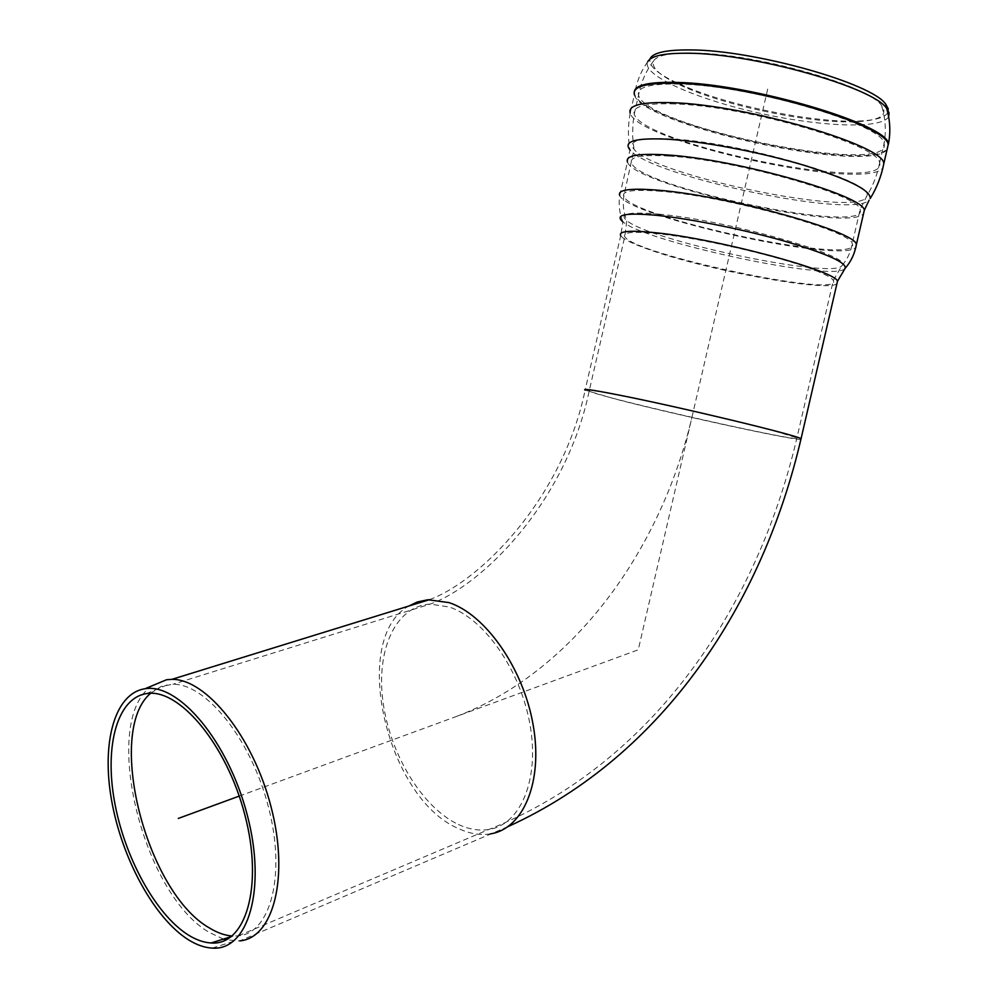 <?xml version="1.0" encoding="UTF-8"?>
<svg xmlns="http://www.w3.org/2000/svg" width="998" height="998" viewBox="0 0 998 998"><rect width="100%" height="100%" fill="white"/><g stroke="black" fill="none" stroke-linecap="round" stroke-linejoin="round"><path stroke-width="0.75" stroke-dasharray="4.99 3.74" d="M888.644 116.704C881.621 129.615 818.535 126.734 756.434 112.475C694.234 98.428 641.652 74.975 647.652 61.864L650.16 58.57C647.789 66.579 660.227 76.21 687.46 87.475C734.316 106.911 815.428 122.979 858.629 121.045C875.096 120.396 884.814 117.602 887.796 112.674M692.138 52.981C669.67 52.769 656.809 55.451 653.528 61.028C650.821 68.75 662.797 78.118 689.456 89.159C734.89 107.984 813.707 123.602 855.511 121.744C879.999 120.633 888.632 115.169 881.434 105.326C867.811 85.042 753.203 52.956 692.138 52.981M150.573 693.311L161.177 686.437L172.916 684.266C205.975 683.505 251.072 739.244 268.412 806.895C286.152 874.522 270.77 933.33 238.173 935.899L232.135 935.999M223.452 939.081L209.792 932.681C141.404 894.27 100.212 719.446 152.095 685.776M508.107 826.569L239.682 940.902L226.247 939.866M692.575 414.507C661.4 551.283 571.842 673.9 453.89 717.4M239.208 796.105L638.258 649.798L768.186 87.001M774.348 430.974L796.928 437.848C810.476 445.108 599.324 397.441 589.169 391.054C586.275 389.37 596.966 390.917 621.243 395.707C662.472 403.841 739.131 421.493 774.348 430.974M458.406 824.473C468.885 829.326 478.99 831.01 488.708 829.525C520.494 824.897 539.706 779.65 530.075 725.01C520.719 670.394 484.317 618.523 449.225 607.009L430.25 604.114C395.62 605.861 375.922 649.848 383.007 701.844C389.831 753.827 422.129 807.544 458.406 824.473M679.389 84.094C650.085 83.47 636.475 87.175 638.57 95.209C645.344 127.245 893.247 177.133 884.053 143.749C885.326 125.124 750.82 85.192 679.389 84.094M674.81 103.942C645.581 102.994 632.058 106.349 634.241 113.997L634.241 114.009C641.452 144.473 889.106 194.697 879.625 162.961L879.612 162.948C880.648 145.296 746.055 105.838 674.81 103.942M670.943 138.922C639.631 137.425 627.318 140.855 633.992 149.238C653.74 175.685 861.948 218.462 866.601 196.369C878.265 182.684 743.198 142.265 670.943 138.922M669.047 156.075C641.814 154.416 629.289 156.698 631.497 162.936C638.795 187.636 870.343 235.466 860.139 209.555C860.388 195.346 735.127 159.78 669.047 156.075M660.925 191.292C633.817 189.109 621.43 190.818 623.787 196.406C631.684 218.487 863.058 266.94 852.242 243.699C852.105 231.112 726.706 196.319 660.925 191.292M659.666 214.221C629.401 211.514 618.461 213.647 626.819 220.633C649.923 240.768 834.365 279.714 841.925 265.63C855.997 256.985 727.979 220.309 659.666 214.221M658.58 233.782C633.78 231.199 622.503 232.135 624.773 236.576C632.383 254.003 844.258 299.013 833.305 280.5C831.771 277.706 824.598 273.889 811.773 269.061C777.392 255.85 700.696 238.198 658.58 233.782M844.782 268.724C833.555 282.122 646.492 242.252 622.889 221.843L620.719 235.665C623.164 239.158 632.483 243.749 648.65 249.425C705 269.784 827.492 292.576 836.91 283.706M622.889 221.843C619.446 213.372 618.386 204.59 619.733 195.496C627.106 216.516 841.863 263.983 855.822 247.429M619.733 195.496L627.443 162.038C634.204 185.453 847.913 232.559 863.507 213.797M627.443 162.025L629.925 149.825C649.636 175.898 852.205 218.999 869.083 200.224M887.085 149.5C868.959 174.862 640.716 125.087 634.404 94.785L630.187 113.098C636.849 142.028 865.852 192.003 882.906 167.876M634.329 91.616L634.641 94.124C641.851 124.575 869.096 173.989 887.272 148.665M800.907 439.382C793.31 440.48 671.741 413.883 614.232 398.726L585.127 390.131L620.719 235.665M490.305 833.904C480.125 835.476 469.559 833.717 458.581 828.602C386.076 798.375 349.899 638.483 408.768 606.073M879.625 162.961C877.242 174.937 872.901 186.077 866.601 196.369L860.139 209.555L852.242 243.699C850.733 252.195 847.29 259.505 841.925 265.63L833.305 280.5L796.928 437.848C757.781 606.16 653.428 763.994 488.708 829.525L238.173 935.899M653.528 61.028C645.843 71.132 640.853 82.522 638.57 95.209L634.241 113.997L632.907 124.051L632.67 136.689L633.992 149.238L623.787 196.406C622.59 204.777 623.6 212.848 626.819 220.633L624.773 236.576L589.169 391.054C566.565 500.01 484.292 584.292 430.25 604.114L172.916 684.266M855.511 121.744L858.629 121.045M689.456 89.159L687.46 87.475M879.612 162.948L884.053 143.749C886.349 130.763 885.476 117.951 881.434 105.326M630.187 113.098C627.929 125.349 627.842 137.587 629.925 149.825M647.652 61.864C640.791 71.469 636.462 82.223 634.641 94.124L634.404 94.785M429.539 599.636C480.662 580.799 562.81 498.189 585.127 390.131M231.449 936.561L233.058 936.062M146.419 693.635L167.851 684.64M212.2 948.1L234.368 941.077"/><path stroke-width="1.5" d="M887.796 112.674L888.245 108.807L885.825 104.341C872.751 83.37 753.44 49.775 690.03 49.925C666.552 49.738 653.253 52.62 650.16 58.57M232.135 935.999C224.874 935.45 217.364 932.806 209.63 928.078C145.958 892.412 105.376 731.459 150.573 693.311M188.21 934.939C155.326 914.243 124.164 856.471 114.408 800.995C104.503 745.506 117.327 698.064 146.419 693.635C178.842 687.647 226.808 744.383 244.959 815.304C263.597 886.212 245.82 945.917 211.077 942.973C203.729 942.549 196.107 939.866 188.21 934.939M188.21 939.654C153.991 917.998 121.681 857.906 111.576 800.284C101.309 742.637 114.645 693.323 144.947 688.77C178.605 682.62 228.467 741.551 247.342 815.329C266.728 889.081 248.24 951.094 212.2 948.1C204.49 947.663 196.494 944.856 188.21 939.654M152.095 685.776L166.591 679.738L171.856 679.364C206.174 678.64 253.005 736.499 271.044 806.821C289.482 877.13 273.477 938.182 239.682 940.902M226.247 939.866L223.452 939.081M178.268 818.447L239.208 796.105M836.91 283.706L837.459 281.324C836.811 271.094 717.899 238.971 655.723 232.746C630.012 230.089 618.336 231.062 620.719 235.665M844.782 268.724L845.106 268.375C847.065 262.699 826.618 253.554 783.779 240.93C742.786 229.291 689.992 218.699 656.672 215.331C625.521 212.524 614.257 214.695 622.889 221.843M855.822 247.429L856.396 244.498C856.371 231.474 726.17 195.346 658.056 190.194C630.05 187.948 617.275 189.72 619.733 195.496M863.507 213.797L864.305 210.341C864.605 195.608 734.603 158.707 666.19 154.902C638.071 153.205 625.147 155.588 627.443 162.025M869.083 200.224L864.305 210.328L856.396 244.498C854.737 253.729 850.97 261.688 845.106 268.375L837.459 281.324L800.907 439.382M882.906 167.876L883.804 163.684C881.346 176.197 876.818 187.811 870.219 198.54C870.805 190.231 848.263 179.004 802.604 164.857C758.929 151.908 703.303 141.392 667.924 139.233C635.651 137.674 622.977 141.205 629.925 149.825M634.404 94.785C632.221 86.489 646.217 82.672 676.419 83.296C750.209 84.406 889.53 125.736 888.133 144.947L883.804 163.684C884.989 145.458 745.556 104.59 671.953 102.682C641.826 101.734 627.904 105.214 630.187 113.098M888.644 116.704L889.081 112.836L886.636 108.358C873.437 87.263 752.267 53.206 687.996 53.243C664.194 53.019 650.746 55.888 647.652 61.864M887.272 148.665L887.085 149.5M885.825 104.341L886.636 108.358C890.154 120.222 890.74 132.198 888.382 144.286C890.54 125.112 750.733 83.483 676.619 82.41C649.586 81.786 635.489 84.842 634.329 91.616M585.127 390.131C582.096 388.372 593.161 389.981 618.323 394.934C679.151 406.847 798.762 435.627 801.045 438.771C762.959 602.405 664.344 755.523 508.107 826.569M408.768 606.073L417.189 602.019L427.942 599.748L449.038 602.617C485.477 614.456 523.401 668.323 533.182 725.122C543.249 781.97 523.289 829.039 490.305 833.904M211.077 942.973L231.449 936.561M144.947 688.77L166.591 679.738M171.856 679.364L429.539 599.636"/></g></svg>
